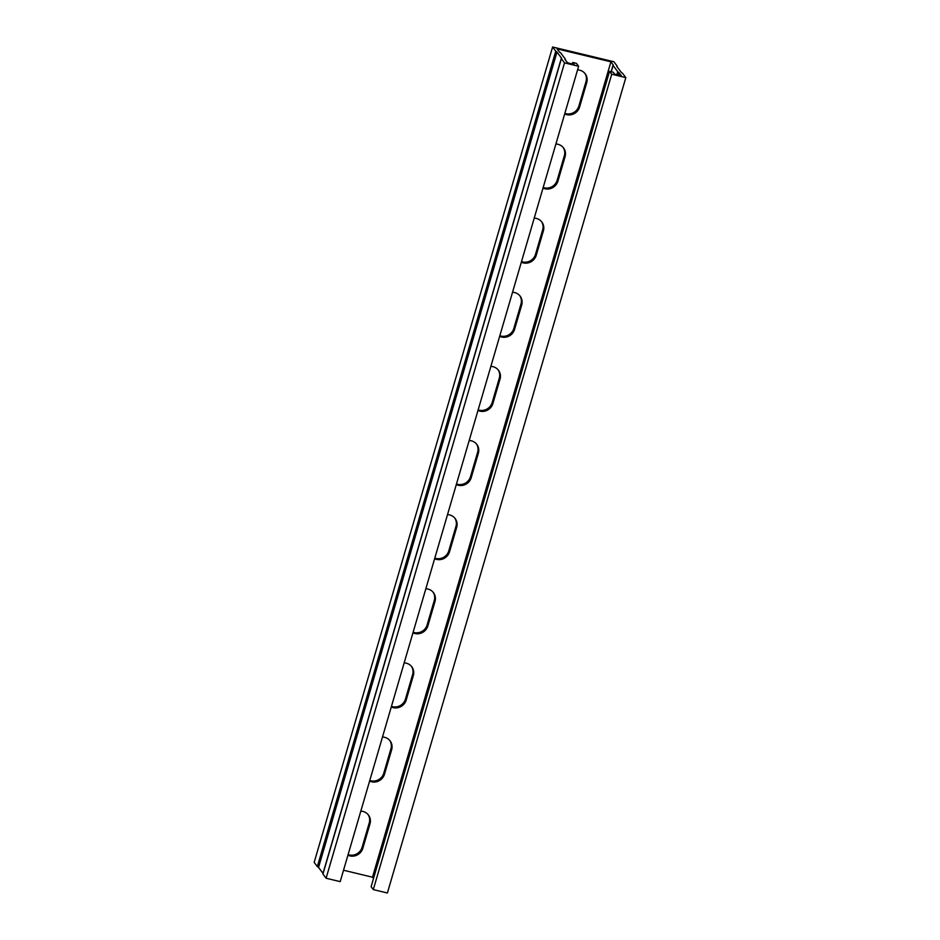 <?xml version="1.0" encoding="UTF-8"?>
<svg xmlns="http://www.w3.org/2000/svg" width="940" height="940" viewBox="0 0 940 940"><rect width="100%" height="100%" fill="white"/><g stroke="black" fill="none" stroke-linecap="round" stroke-linejoin="round"><path stroke-width="1.41" d="M373.298 889.604L371.112 886.702L609.543 71.323L611.729 74.225L373.298 889.604L387.397 893L625.829 77.621L622.668 73.414A4.254 0.811 16.3 0 0 621.528 72.662L616.793 66.411A4.254 0.811 16.3 0 0 617.134 66.188A4.254 0.811 16.3 0 0 617.063 65.965L613.902 61.758L552.603 47L314.171 862.38L317.332 866.586A4.254 0.811 16.3 0 0 318.472 867.338L323.007 873.331M611.729 74.225L625.829 77.621M552.603 47L555.763 51.206A4.254 0.811 16.3 0 0 556.903 51.959L561.615 58.245A4.254 0.811 16.3 0 0 561.298 58.433A4.254 0.811 16.3 0 0 561.368 58.668L564.529 62.874L326.098 878.242L340.198 881.638L578.629 66.258L576.443 63.356L572.742 62.463L574.187 64.402L567.513 62.792L565.081 59.561M561.298 58.433L322.866 873.812A4.254 0.811 16.3 0 0 322.937 874.036L326.098 878.242M564.529 62.874L578.629 66.258M609.543 71.323L613.256 72.216L614.713 74.154L621.387 75.764L618.873 72.462A4.254 0.811 -163.7 0 1 617.745 71.71L613.091 65.518A4.254 0.811 -163.7 0 1 613.021 65.295A4.254 0.811 -163.7 0 1 613.338 65.095L610.918 61.828L557.044 48.856L559.559 52.158A4.254 0.811 -163.7 0 1 560.698 52.91L565.351 59.102A4.254 0.811 -163.7 0 1 565.422 59.326A4.254 0.811 -163.7 0 1 565.093 59.526M572.307 63.944L572.742 62.463M564.858 113.364A10.622 10.105 143.1 0 0 578.864 106.079L586.008 81.615A10.622 10.105 143.1 0 0 584.833 73.32M521.5 261.614A10.622 10.105 143.1 0 0 535.506 254.329L542.662 229.865A10.622 10.105 143.1 0 0 541.487 221.582M478.155 409.863A10.622 10.105 143.1 0 0 492.161 402.579L499.305 378.115A10.622 10.105 143.1 0 0 498.13 369.831M434.797 558.113A10.622 10.105 143.1 0 0 448.803 550.828L455.959 526.377A10.622 10.105 143.1 0 0 454.784 518.081M391.451 706.363A10.622 10.105 143.1 0 0 405.457 699.078L412.613 674.626A10.622 10.105 143.1 0 0 411.426 666.331M348.094 854.613A10.622 10.105 143.1 0 0 362.1 847.328L369.255 822.876A10.622 10.105 143.1 0 0 368.081 814.581M369.772 780.482A10.622 10.105 143.1 0 0 383.779 773.209L390.934 748.745A10.622 10.105 143.1 0 0 389.748 740.45M413.13 632.232A10.622 10.105 143.1 0 0 427.124 624.959L434.28 600.495A10.622 10.105 143.1 0 0 433.105 592.2M456.476 483.983A10.622 10.105 143.1 0 0 470.482 476.709L477.638 452.246A10.622 10.105 143.1 0 0 476.451 443.95M499.833 335.733A10.622 10.105 143.1 0 0 513.827 328.46L520.983 303.996A10.622 10.105 143.1 0 0 519.808 295.701M543.179 187.483A10.622 10.105 143.1 0 0 557.185 180.21L564.341 155.746A10.622 10.105 143.1 0 0 563.154 147.451M373.497 878.548L372.487 877.208L343.535 870.24M372.487 877.208L610.918 61.828M577.571 69.889A10.622 10.105 -36.9 0 1 586.736 82.591L579.592 107.054A10.622 10.105 -36.9 0 1 564.682 113.952M534.214 218.139A10.622 10.105 -36.9 0 1 543.39 230.841L536.235 255.304A10.622 10.105 -36.9 0 1 521.336 262.201M490.868 366.389A10.622 10.105 -36.9 0 1 500.033 379.09L492.889 403.554A10.622 10.105 -36.9 0 1 477.978 410.451M447.511 514.638A10.622 10.105 -36.9 0 1 456.687 527.34L449.531 551.803A10.622 10.105 -36.9 0 1 434.632 558.701M404.165 662.888A10.622 10.105 -36.9 0 1 413.33 675.59L406.186 700.053A10.622 10.105 -36.9 0 1 391.275 706.951M360.807 811.138A10.622 10.105 -36.9 0 1 369.984 823.84L362.828 848.303A10.622 10.105 -36.9 0 1 347.929 855.2M382.486 737.019A10.622 10.105 -36.9 0 1 391.663 749.709L384.507 774.172A10.622 10.105 -36.9 0 1 369.596 781.081M425.844 588.769A10.622 10.105 -36.9 0 1 435.009 601.459L427.853 625.923A10.622 10.105 -36.9 0 1 412.954 632.832M469.189 440.519A10.622 10.105 -36.9 0 1 478.366 453.209L471.21 477.673A10.622 10.105 -36.9 0 1 456.299 484.582M512.535 292.269A10.622 10.105 -36.9 0 1 521.712 304.96L514.556 329.423A10.622 10.105 -36.9 0 1 499.657 336.332M555.893 144.008A10.622 10.105 -36.9 0 1 565.069 156.71L557.913 181.173A10.622 10.105 -36.9 0 1 543.003 188.082M322.937 874.036L561.368 58.668M618.226 75L618.955 72.521M317.332 866.586L555.763 51.206M578.864 106.079L579.592 107.054M586.008 81.615L586.736 82.591M535.506 254.329L536.235 255.304M542.662 229.865L543.39 230.841M492.161 402.579L492.889 403.554M499.305 378.115L500.033 379.09M448.803 550.828L449.531 551.803M455.959 526.377L456.687 527.34M405.457 699.078L406.186 700.053M412.613 674.626L413.33 675.59M362.1 847.328L362.828 848.303M369.255 822.876L369.984 823.84M383.779 773.209L384.507 774.172M390.934 748.745L391.663 749.709M427.124 624.959L427.853 625.923M434.28 600.495L435.009 601.459M470.482 476.709L471.21 477.673M477.638 452.246L478.366 453.209M513.827 328.46L514.556 329.423M520.983 303.996L521.712 304.96M557.185 180.21L557.913 181.173M564.341 155.746L565.069 156.71M611.27 71.746L613.091 65.518M616.875 74.671L617.745 71.71M618.132 74.977L618.873 72.462M318.554 867.397L556.985 52.017M318.472 867.338L556.903 51.959M611.141 71.71L613.021 65.295"/></g></svg>
